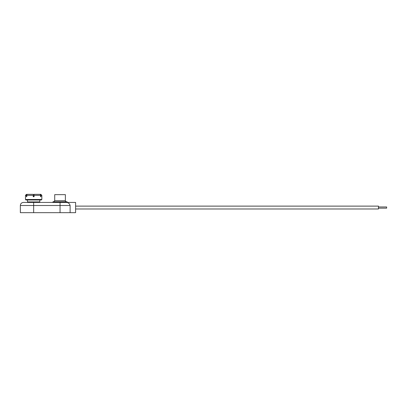 <?xml version="1.0" encoding="UTF-8"?>
<svg xmlns="http://www.w3.org/2000/svg" width="407" height="407" viewBox="0 0 407 407"><rect width="100%" height="100%" fill="white"/><g stroke="black" fill="none" stroke-linecap="round" stroke-linejoin="round"><path stroke-width="0.61" d="M70.116 205.51L20.35 205.51L20.35 212.668L75.6 212.668L75.6 202.437L65.441 202.437C67.913 202.269 69.47 203.291 70.116 205.51L70.116 212.668M20.35 205.51C20.533 203.642 21.556 202.62 23.418 202.437L65.441 202.437M65.379 200.697L54.721 200.697L54.721 194.643L65.379 194.643L65.379 200.697C65.039 200.844 65.415 201.221 66.504 201.826M52.89 202.437L52.89 201.826L67.211 201.826L67.211 202.437L60.048 202.437L60.048 212.668M41.326 199.985L25.977 199.985L25.468 199.471L41.835 199.471L41.326 199.985M33.293 196.301L33.333 194.343L33.186 196.708L34.117 196.708L33.969 194.343L34.01 196.301M41.835 199.471L41.835 195.355L40.914 195.355L40.959 196.708L40.496 196.708L40.914 196.301M39.825 194.343L33.969 194.343L39.825 194.343A1.023 0.865 90 0 1 40.552 195.355L40.552 196.301M33.293 195.355L26.75 195.355L26.806 196.708L26.343 196.708L26.389 196.301L26.75 196.301M27.3 194.398L27.157 194.343A1.023 0.906 90 0 0 26.389 195.355L26.389 196.301M34.056 196.708L33.949 196.301M33.354 196.301L33.247 196.708M26.75 195.355A1.023 0.865 -90 0 1 27.478 194.343L32.748 194.332M40.914 195.355A1.023 0.906 -90 0 0 40.145 194.343L40.003 194.398M40.257 194.332L40.812 194.332L40.257 194.332M27.951 194.332L27.478 194.343M75.6 206.12L378.464 206.12L378.464 208.984L75.6 208.984M378.464 206.96L386.65 206.96L386.65 208.15L378.464 208.15M33.654 202.437L33.654 212.668M27.513 199.985L27.513 201.928L39.789 201.928L39.281 202.437M40.552 195.355L34.01 195.355M26.389 195.355L25.468 195.355L25.468 199.471M54.721 200.697L53.597 201.826M39.789 199.985L39.789 201.928M27.513 201.928L28.022 202.437M25.468 195.355L26.491 194.332M41.835 195.355L40.812 194.332"/></g></svg>
